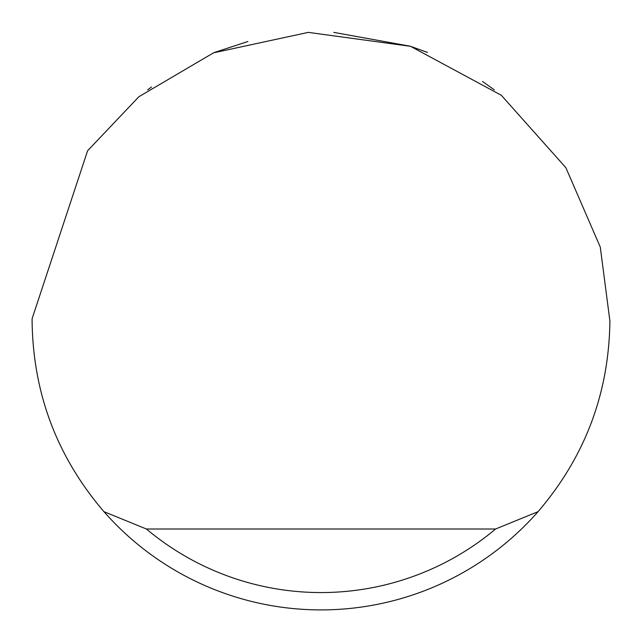 <?xml version="1.0" encoding="UTF-8"?>
<svg xmlns="http://www.w3.org/2000/svg" width="642" height="642" viewBox="0 0 642 642"><rect width="100%" height="100%" fill="white"/><g stroke="black" fill="none" stroke-linecap="round" stroke-linejoin="round"><path stroke-width="0.96" d="M214.572 52.419L247.924 41.497M333.784 32.381L410.182 46.208M410.647 46.36L427.428 52.419M482.503 81.462L494.34 89.88M147.66 89.88L151.528 87.031M87.593 150.75L138.905 96.709L213.529 52.837L308.312 32.381L410.535 46.32L501.33 95.289L565.859 167.674L600.286 247.098L609.9 321C608.993 393.241 585.047 456.799 538.044 511.674A288.9 288.9 0 0 1 103.956 511.674C56.953 456.799 33.007 393.241 32.1 321L32.108 318.689L87.593 150.75M103.956 511.674L146.416 529.008L495.584 529.008L538.044 511.674M146.416 529.008A271.566 271.566 0 0 0 495.584 529.008"/></g></svg>

